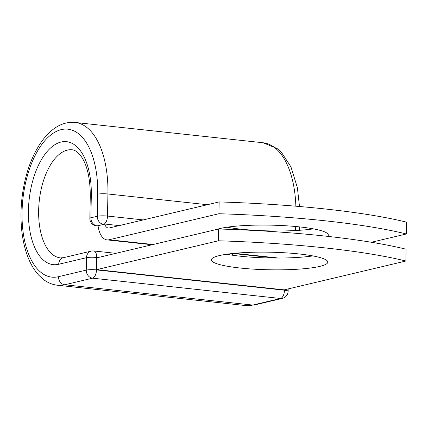 <?xml version="1.0" encoding="UTF-8"?>
<svg xmlns="http://www.w3.org/2000/svg" width="428" height="428" viewBox="0 0 428 428"><rect width="100%" height="100%" fill="white"/><g stroke="black" fill="none" stroke-linecap="round" stroke-linejoin="round"><path stroke-width="0.64" d="M239.985 268.008A58.229 8.795 -178.9 0 0 298.375 269.175A58.229 8.795 -178.9 0 0 327.811 262.107A58.229 8.795 -178.9 0 0 299.193 253.97A58.229 8.795 -178.9 0 0 240.798 252.804A58.229 8.795 -178.9 0 0 211.368 259.871A58.229 8.795 -178.9 0 0 239.985 268.008M226.551 254.259A58.229 8.795 -178.9 0 0 240.21 256.201A58.229 8.795 -178.9 0 0 312.852 255.917M313.371 228.862A58.229 8.795 1.1 0 1 240.729 229.146A58.229 8.795 1.1 0 1 227.075 227.204M216.654 229.445A58.229 8.795 1.1 0 1 299.712 226.915A58.229 8.795 1.1 0 1 328.33 235.052A58.229 8.795 1.1 0 1 327.65 236.352M218.917 213.733L219.147 201.925L109.343 227.953A11.347 5.676 96.2 0 1 108.343 228.022A11.347 5.676 96.2 0 1 104.614 224.021A7.463 3.734 96.2 0 1 103.827 224.363L98.049 225.733A23.294 11.652 96.2 0 0 107.059 239.894A23.294 11.652 96.2 0 0 109.119 239.76L218.917 213.733A248.85 37.578 -178.9 0 1 406.375 233.972L371.381 242.264M219.147 201.925A248.85 37.578 1.1 0 1 406.6 222.164L406.375 233.972M119.262 225.604L104.614 224.021M98.049 225.733L97.595 225.84L98.071 225.893M405.856 261.026L284.213 289.863L96.755 269.619L96.985 257.817L218.622 228.98A248.85 37.578 1.1 0 1 406.081 249.219L405.856 261.026A248.85 37.578 1.1 0 0 218.398 240.782L218.622 228.98M96.755 269.619L218.398 240.782M109.119 239.76L153.112 244.511M234.571 253.306L278.451 258.041M103.827 224.363L97.172 225.85L98.076 225.947M295.678 226.514L295.598 230.526M207.355 204.718L107.92 193.986L107.498 216.06L143.246 219.917M254.596 304.95L282.4 298.364A7.463 6.367 -103.3 0 1 280.538 298.476L252.734 305.068A81.871 40.954 96.2 0 1 245.501 305.549L254.596 304.95A7.463 6.367 -103.3 0 1 252.734 305.068L64.746 284.77A81.871 40.954 96.2 0 1 57.507 285.246C52.419 284.657 47.733 282.737 43.463 279.473L39.018 275.466C35.342 271.545 32.212 266.756 29.623 261.101C25.177 251.273 22.433 239.787 21.4 226.631C20.239 210.892 21.528 195.189 25.263 179.509C29.131 163.678 34.957 150.517 42.73 140.036C46.497 135.034 50.611 131.005 55.084 127.961C61.365 123.665 68.031 121.83 75.087 122.451A81.871 40.954 96.2 0 1 107.92 193.986A7.463 1.129 -178.9 0 0 97.696 194.189L97.274 216.263A7.463 1.129 1.1 0 1 107.498 216.06A7.463 3.734 -83.8 0 1 103.56 224.336A7.463 6.367 76.7 0 1 97.274 216.263L90.886 217.777A7.463 6.367 76.7 0 0 97.172 225.85A7.463 3.734 -83.8 0 1 96.509 225.893L98.092 226.064M89.848 218.328A7.463 1.129 1.1 0 1 90.886 217.777L91.308 195.703A7.463 1.129 -178.9 0 0 90.271 196.254L89.848 218.328A7.463 7.463 0 0 0 96.509 225.893M75.087 122.451L263.076 142.754A81.871 40.954 96.2 0 1 295.86 206.2M97.878 257.603L96.723 257.479L96.482 269.897L284.476 290.2A7.463 3.734 -83.8 0 1 280.538 298.476L92.544 278.179L64.746 284.77A7.463 6.367 -103.3 0 1 58.459 276.697A74.408 37.22 96.2 0 1 22.042 212.122A74.408 37.22 96.2 0 1 61.284 129.62A74.408 37.22 96.2 0 1 97.696 194.189M91.308 195.703A61.841 30.934 96.2 0 0 61.044 142.037A61.841 30.934 96.2 0 0 28.43 210.608A61.841 30.934 96.2 0 0 58.695 264.274A7.463 6.367 -103.3 0 1 63.403 257.704L60.46 257.907A54.372 27.199 96.2 0 1 39.258 200.93A54.372 27.199 96.2 0 1 72.134 149.789C73.841 149.896 75.724 150.806 77.789 152.518L81.459 156.771C87.349 165.647 90.287 178.808 90.271 196.254M229.28 254.735A54.372 27.199 96.2 0 1 229.071 253.911M58.459 276.697L86.258 270.105A7.463 1.129 -178.9 0 1 96.482 269.897A7.463 3.734 -83.8 0 1 92.544 278.179A7.463 6.367 -103.3 0 1 86.258 270.105L86.499 257.683A7.463 6.367 -103.3 0 1 91.201 251.113L63.403 257.704M58.695 264.274L86.499 257.683A7.463 1.129 -178.9 0 1 96.723 257.479A7.463 3.734 -83.8 0 0 93.727 250.958L115.844 253.344M288.188 288.921L288.14 291.243A7.463 1.129 -178.9 0 0 284.476 290.2L284.481 289.799M107.059 239.894L152.068 244.757M232.843 253.478L275.113 258.041M299.359 226.877L299.295 230.301M263.076 142.754L277.125 148.527L281.565 152.534L290.96 166.899L297.38 187.683L299.488 206.505M57.507 285.246L245.501 305.549M232.618 255.254L232.233 253.542M282.4 298.364A7.463 7.463 0 0 0 288.14 291.243M93.727 250.958A7.463 7.463 0 0 0 91.201 251.113"/></g></svg>
